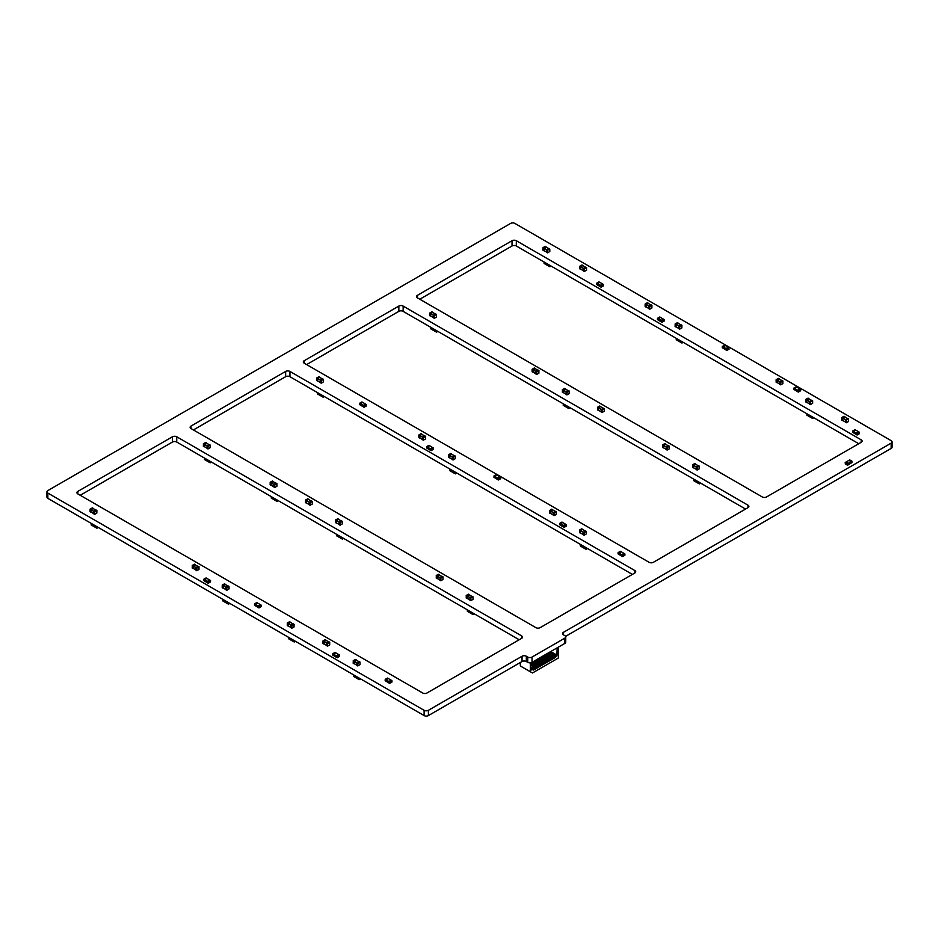 <?xml version="1.0" encoding="UTF-8"?>
<svg xmlns="http://www.w3.org/2000/svg" width="939" height="939" viewBox="0 0 939 939"><rect width="100%" height="100%" fill="white"/><g stroke="black" fill="none" stroke-linecap="round" stroke-linejoin="round"><path stroke-width="1.41" d="M729.122 349.038L726.833 350.353L729.087 349.12L728.394 347.277L726.105 348.604L726.716 350.423L722.267 347.723L722.396 346.456L726.105 348.604M725.378 345.575L724.685 345.141L722.396 346.456M728.265 347.289L725.413 345.564L723.124 346.878M728.265 347.207L725.988 348.522M579.774 268.8L580.631 269.293L579.774 268.8L579.774 266.359L581.98 264.986L582.837 265.479L580.631 266.852L580.854 269.258M580.725 269.141L583.495 270.737L580.725 269.141L580.807 266.746L582.743 265.631L585.513 267.228L582.743 265.631M583.495 270.937L584.34 271.43L583.495 270.937L583.495 268.495L585.69 267.134L586.546 267.627L584.34 268.988L584.34 271.43L586.546 270.256L586.546 267.627M470.85 598.049L470.791 600.69L473.045 599.317L473.021 596.817L470.85 598.049L467.223 595.948L467.164 598.401L469.911 599.939L467.141 598.343M472.188 596.382L469.911 597.697L467.141 596.101M469.911 600.138L470.768 600.631L469.911 600.138L469.911 597.697L470.768 598.19M469.254 594.88L467.223 595.948M469.336 594.892L467.141 595.901L466.284 595.408L468.479 594.234M467.27 598.46L466.225 598.049L467.082 598.542M466.225 598.049L467.047 598.495L467.141 595.901M466.202 597.99L466.284 595.408M305.527 502.6L306.384 503.093L305.527 502.6L305.609 500.006L307.722 498.785L308.579 499.29L306.384 500.651L306.607 503.058M306.466 502.94L309.236 504.536L306.466 502.94L306.466 500.698L308.497 499.431L311.255 501.027L308.497 499.431M309.236 504.736L310.093 505.229L309.236 504.736L309.236 502.295L311.431 500.933L312.288 501.426L310.175 502.647L310.093 505.229L312.288 504.067L312.288 501.426M340.141 522.577L340.082 525.23L342.336 523.856L342.312 521.356L340.141 522.577L336.432 520.64L336.455 522.929L339.202 524.514M341.479 520.922L339.202 522.237L336.432 520.64M339.202 524.678L340.059 525.171L339.202 524.678L339.202 522.237L340.059 522.73M338.545 519.42L336.514 520.488M338.627 519.431L336.432 520.441L335.575 519.948L337.77 518.774M336.573 523L335.516 522.589L336.373 523.082M335.516 522.589L336.35 523.023L336.432 520.441M335.493 522.53L335.575 519.948M662.535 447.398L663.392 447.891L662.535 447.398L662.535 444.957L664.742 443.595L665.598 444.088L663.392 445.462L663.615 447.868M663.486 447.75L666.256 449.347L663.486 447.75L663.568 445.356L665.505 444.241L668.275 445.837M666.256 449.546L667.101 450.039L666.256 449.546L666.338 446.952L668.451 445.732L669.307 446.225L667.101 447.598L667.101 450.039L669.307 448.865L669.307 446.225M94.71 511.708L94.71 514.349L96.823 513.128L96.881 510.487L94.71 511.708L91.083 509.619L91.024 512.06L93.771 513.598L91.001 512.001M96.048 510.041L93.771 511.368L91.001 509.76M93.771 513.797L94.628 514.29L93.771 513.797L93.771 511.368L94.628 511.861M93.114 508.539L91.083 509.619M93.196 508.551L91.001 509.572L90.144 509.067L92.339 507.905M91.142 512.119L90.085 511.72L90.942 512.213M90.085 511.72L90.919 512.154L91.001 509.572M90.062 511.661L90.144 509.067M357.841 663.286L357.771 665.939L360.036 664.566L360.013 662.065L357.841 663.286L354.214 661.197L354.12 663.591L356.89 665.188L354.12 663.591M359.179 661.631L356.89 662.946L354.12 661.349M356.89 665.387L357.747 665.88L356.89 665.387L356.89 662.946L357.747 663.439M356.233 660.129L354.214 661.197M356.327 660.14L354.12 661.15L353.275 660.657L355.47 659.483M354.261 663.709L353.205 663.298L354.062 663.791M353.205 663.298L354.038 663.732L354.12 661.15M353.181 663.239L353.275 660.657M433.407 449.241L431.118 450.567L433.372 449.323L433.407 448.056L432.679 447.492L430.391 448.807L431.001 450.638L426.552 447.926L426.682 446.671L430.391 448.807M429.663 445.79L428.97 445.344L426.682 446.671M432.55 447.504L429.698 445.767L427.409 447.081M432.55 447.422L430.273 448.736M226.839 587.661L226.839 590.302L229.046 588.929L229.022 586.441L226.839 587.661L223.224 585.572L223.13 587.967L225.9 589.563L223.13 587.967M228.189 585.995L225.9 587.321L223.13 585.725M225.9 589.762L226.757 590.255L225.9 589.762L225.9 587.321L226.757 587.814M225.243 584.504L223.224 585.572M225.337 584.504L223.13 585.525L222.273 585.032L224.48 583.858M223.271 588.084L222.214 587.673L223.071 588.166M222.214 587.673L223.048 588.107L223.13 585.525M222.191 587.614L222.273 585.032M597.474 409.838L598.331 410.331L597.474 409.838L597.556 407.244L599.669 406.024L600.526 406.517L598.331 407.89L598.554 410.296M598.413 410.179L601.183 411.775L598.413 410.179L598.413 407.937L600.444 406.669L603.214 408.265M601.183 411.975L602.04 412.467L601.183 411.975L601.183 409.533L603.378 408.172L604.235 408.665L602.04 410.026L602.04 412.467L604.235 411.305L604.235 408.665M391.997 681.972L389.708 683.299L391.962 682.054L391.997 680.787L391.27 680.223L388.981 681.538L389.579 683.369L385.143 680.658L385.272 679.402L388.981 681.538M388.253 678.521L387.561 678.075L385.272 679.402M391.14 680.235L388.288 678.498L385.999 679.813M391.14 680.153L388.852 681.468M810.451 401.974L810.451 404.615L812.658 403.242L812.622 400.753L810.451 401.974L806.836 399.885L806.765 402.326L809.512 403.864L806.742 402.268M811.801 400.307L809.512 401.634L806.742 400.026M809.512 404.063L810.369 404.556L809.512 404.063L809.512 401.634L810.369 402.127M811.578 400.343L808.831 398.758L806.836 399.885M808.937 398.817L806.742 399.838L805.885 399.333L808.092 398.171M806.883 402.385L805.826 401.986L806.683 402.479M805.826 401.986L806.66 402.42L806.742 399.838M805.803 401.927L805.885 399.333M274.787 484.853L274.728 487.494L276.899 486.273L276.958 483.62L274.787 484.853L271.16 482.763L271.101 485.205L273.848 486.742L271.078 485.146M276.125 483.186L273.848 484.501L271.078 482.904M273.848 486.942L274.704 487.435L273.848 486.942L273.848 484.501L274.704 485.005M273.19 481.684L271.16 482.763M273.272 481.695L271.078 482.705L270.221 482.212L272.416 481.05M271.218 485.263L270.162 484.853L271.019 485.357M270.162 484.853L270.995 485.299L271.078 482.705M270.139 484.806L270.221 482.212M697.161 467.387L697.161 470.028L699.273 468.807L699.332 466.167L697.161 467.387L693.534 465.298L693.475 467.739L696.21 469.277L693.452 467.681M698.499 465.721L696.21 467.035L693.452 465.439M696.21 469.477L697.067 469.969L696.21 469.477L696.21 467.035L697.067 467.54M695.564 464.218L693.534 465.298M695.646 464.23L693.452 465.239L692.595 464.746L694.79 463.584M693.581 467.798L692.536 467.387L693.381 467.892M692.536 467.387L693.358 467.833L693.452 465.239M692.501 467.34L692.595 464.746M567.027 392.256L566.956 394.896L569.14 393.676L569.198 391.023L567.027 392.256L563.4 390.166L563.341 392.608L566.076 394.145L563.318 392.549M568.365 390.589L566.076 391.903L563.318 390.307M566.076 394.345L566.933 394.838L566.076 394.345L566.076 391.903L566.933 392.396M565.419 389.086L563.4 390.166M565.513 389.098L563.318 390.108L562.461 389.615L564.656 388.453M563.447 392.666L562.391 392.256L563.247 392.748M562.391 392.256L563.224 392.702L563.318 390.108M562.367 392.209L562.461 389.615M321.302 380.553L321.302 383.194L323.509 381.821L323.474 379.333L321.302 380.553L317.687 378.464L317.617 380.905L320.363 382.455L317.593 380.847M322.652 378.887L320.363 380.213L317.593 378.617M320.363 382.643L321.22 383.147L320.363 382.643L320.363 380.213L321.22 380.706M319.706 377.396L317.687 378.464M319.788 377.396L317.593 378.417L316.736 377.924L318.943 376.75M317.734 380.976L316.678 380.565L317.535 381.058M316.678 380.565L317.511 380.999L317.593 378.417M316.654 380.506L316.736 377.924M434.323 315.633L434.323 318.274L436.435 317.053L436.494 314.412L434.323 315.633L430.696 313.544L430.637 315.985L433.372 317.535L430.614 315.938M435.661 313.978L433.372 315.293L430.614 313.696M433.372 317.734L434.229 318.227L433.372 317.734L433.372 315.293L434.229 315.786M432.715 312.476L430.696 313.544M432.809 312.487L430.614 313.497L429.757 313.004L431.952 311.83M430.743 316.056L429.686 315.645L430.543 316.138M429.686 315.645L430.52 316.079L430.614 313.497M429.663 315.586L429.757 313.004M584.14 532.636L584.081 535.277L586.347 533.904L586.323 531.404L584.14 532.636L580.525 530.535L580.455 532.988L583.201 534.526L580.431 532.929M585.49 530.969L583.201 532.284L580.431 530.688M583.201 534.725L584.058 535.218L583.201 534.725L583.201 532.284L584.058 532.777M582.544 529.467L580.525 530.535M582.638 529.479L580.431 530.488L579.574 529.995L581.781 528.821M580.572 533.047L579.516 532.636L580.372 533.129M579.516 532.636L580.349 533.082L580.431 530.488M579.492 532.589L579.574 529.995M845.182 463.831L847.471 465.145L848.199 463.385L845.91 462.07L845.182 463.831L847.6 465.216L852.037 462.504L852.002 461.237L849.619 459.934L846.039 462.082M851.908 461.249L848.199 463.385M848.328 463.314L846.039 462M851.18 461.671L848.891 460.356M500.757 478.573L498.48 479.888L500.722 478.655L500.757 477.388L500.029 476.824L497.752 478.139L498.351 479.97L493.914 477.258L494.031 475.991L497.752 478.139M497.013 475.122L496.32 474.676L494.031 475.991M499.9 476.836L497.048 475.099L494.759 476.413M499.9 476.742L497.623 478.068M603.495 285.796L601.218 287.111L603.46 285.879L603.495 284.611L602.768 284.048L600.491 285.362L601.089 287.193L596.652 284.482L596.77 283.214L600.491 285.362M599.751 282.346L599.059 281.9L596.77 283.214M600.397 285.35L602.638 283.965L599.786 282.322L597.497 283.637M602.638 283.965L600.361 285.292M566.452 525.993L564.175 527.307L566.417 526.075L566.452 524.807L565.724 524.244L563.447 525.558L564.046 527.389L559.609 524.678L559.726 523.41L563.447 525.558M562.707 522.542L562.015 522.096L559.726 523.41M565.595 524.255L562.743 522.518L560.454 523.833M565.595 524.162L563.318 525.488M339.519 656.361L337.23 657.676L339.484 656.443L338.791 654.6L336.502 655.915L337.101 657.746L332.664 655.035L332.793 653.779L336.502 655.915M335.763 652.898L335.082 652.464L332.793 653.779M336.408 655.915L338.662 654.53L335.81 652.875L333.521 654.201M338.662 654.53L336.373 655.845M322.934 643.473L323.791 643.966L322.934 643.473L323.016 640.879L325.129 639.67L325.986 640.163L323.791 641.525L324.014 643.931M323.873 643.814L326.643 645.41L323.873 643.814L323.873 641.572L325.903 640.304L328.673 641.9M326.643 645.609L327.5 646.102L326.643 645.609L326.725 643.027L328.838 641.807L329.695 642.299L327.582 643.52L327.5 646.102L329.695 644.94L329.695 642.299M291.912 625.562L291.853 628.203L294.024 626.982L294.083 624.341L291.912 625.562L288.285 623.473L288.226 625.914L290.973 627.452L288.203 625.855M293.25 623.895L290.973 625.21L288.203 623.613M290.973 627.651L291.829 628.144L290.973 627.651L290.973 625.21L291.829 625.714M290.315 622.393L288.285 623.473M290.397 622.404L288.203 623.414L287.346 622.921L289.541 621.759M288.343 625.973L287.287 625.562L288.144 626.067M287.287 625.562L288.12 626.008L288.203 623.414M287.264 625.515L287.346 622.921M679.754 326.514L679.683 329.155L681.867 327.934L681.925 325.281L679.754 326.514L676.127 324.424L676.068 326.866L678.803 328.404L676.045 326.807M681.092 324.847L678.803 326.162L676.045 324.565M678.803 328.603L679.66 329.096L678.803 328.603L678.803 326.162L679.66 326.655M678.146 323.345L676.127 324.424M678.24 323.356L676.045 324.366L675.188 323.873L677.383 322.711M676.174 326.925L675.118 326.514L675.974 327.007M675.118 326.514L675.951 326.96L676.045 324.366M675.094 326.467L675.188 323.873M192.225 568.013L193.082 568.506L192.225 568.013L192.307 565.419L194.42 564.198L195.277 564.691L193.082 566.064L193.305 568.471M193.164 568.353L195.934 569.95L193.164 568.353L193.164 566.111L195.195 564.844L197.965 566.44M198 566.417L195.195 564.844M195.934 570.149L196.791 570.642L195.934 570.149L195.934 567.708L198.129 566.346L198.986 566.839L196.791 568.201L196.791 570.642L198.986 569.48L198.986 566.839M210.582 581.851L208.294 583.166L210.582 581.851L209.855 580.091L207.566 581.417L208.165 583.236L203.728 580.525L203.857 579.269L207.566 581.417M206.826 578.389L206.146 577.955L203.857 579.269M209.726 580.102L206.873 578.377L204.585 579.692M209.726 580.02L207.437 581.335M664.284 320.892L661.995 322.206L664.249 320.974L664.284 319.706L663.556 319.143L661.267 320.457L661.866 322.288L657.429 319.577L657.558 318.309L661.267 320.457M660.54 317.441L659.847 316.995L657.558 318.309M663.427 319.154L660.575 317.417L658.286 318.732M663.427 319.06L661.138 320.387M436.236 578.06L437.081 578.553L436.236 578.06L436.318 575.466L438.431 574.257L439.288 574.75L437.081 576.112L437.304 578.53M437.175 578.401L439.945 580.009L437.175 578.401L437.175 576.159L439.194 574.891L441.964 576.499L439.194 574.891M439.945 580.196L440.802 580.689L439.945 580.196L440.027 577.614L442.14 576.393L442.997 576.886L440.884 578.107L440.802 580.689L442.997 579.527L442.997 576.886M366.398 405.883L364.121 407.197L366.363 405.965L365.67 404.122L363.393 405.448L363.992 407.268L359.543 404.556L359.672 403.301L363.393 405.448M362.654 402.42L361.961 401.986L359.672 403.301M363.299 405.437L365.541 404.052L362.689 402.408L360.4 403.723M365.541 404.052L363.264 405.366M208.012 446.295L208.012 448.936L210.125 447.715L210.183 445.074L208.012 446.295L204.385 444.206L204.326 446.647L207.073 448.196L204.303 446.588M209.35 444.628L207.073 445.955L204.303 444.347M207.073 448.384L207.918 448.877L207.073 448.384L207.073 445.955L207.918 446.448M206.416 443.138L204.385 444.206M206.498 443.138L204.303 444.159L203.446 443.666L205.641 442.492M204.432 446.718L203.387 446.307L204.233 446.8M203.387 446.307L204.209 446.741L204.303 444.159M203.352 446.248L203.446 443.666M624.904 555.184L622.616 556.51L624.858 555.278L624.904 553.998L624.177 553.435L621.888 554.749L622.487 556.581L618.05 553.869L618.179 552.613L621.888 554.749M621.149 551.733L620.468 551.287L618.179 552.613M624.048 553.447L621.195 551.709L618.907 553.036M624.048 553.364L621.759 554.679M261.288 606.512L259.011 607.826L261.253 606.594L261.288 605.326L260.561 604.763L258.284 606.078L258.882 607.909L254.446 605.197L254.575 603.93L258.284 606.078M257.544 603.061L256.852 602.615L254.575 603.93M258.19 606.066L260.432 604.681L257.579 603.038L255.302 604.352M260.432 604.681L258.155 606.007M547.613 250.22L547.554 252.873L549.808 251.499L549.784 248.999L547.613 250.22L543.986 248.131L543.927 250.572L546.674 252.122L543.904 250.525M548.963 248.565L546.674 249.88L543.904 248.283M546.674 252.321L547.531 252.814L546.674 252.321L546.674 249.88L547.531 250.373M546.017 247.063L543.986 248.131M546.099 247.074L543.904 248.084L543.047 247.591L545.242 246.417M544.045 250.643L542.988 250.232L543.845 250.725M542.988 250.232L543.822 250.666L543.904 248.084M542.965 250.173L543.047 247.591M453.15 457.34L453.091 459.981L455.356 458.608L455.321 456.108L453.15 457.34L449.535 455.239L449.464 457.692L452.211 459.23L449.441 457.633M454.499 455.673L452.211 456.988L449.441 455.392M452.211 459.429L453.068 459.922L452.211 459.429L452.211 456.988L453.068 457.481M451.553 454.171L449.535 455.239M451.636 454.183L449.441 455.192L448.584 454.699L450.79 453.525M449.581 457.751L448.525 457.34L449.382 457.833M448.525 457.34L449.358 457.786L449.441 455.192M448.502 457.281L448.584 454.699M645.128 306.525L645.985 307.018L645.128 306.525L645.128 304.083L647.335 302.722L648.18 303.215L645.985 304.576L646.208 306.994M646.079 306.877L648.837 308.473L646.079 306.877L646.161 304.482L648.098 303.367L650.868 304.964M649.718 309.213L648.872 308.72L649.694 309.166L648.872 308.72L648.837 306.231L651.044 304.858L651.901 305.351L649.694 306.724L649.788 309.213L651.901 307.992L651.901 305.351M800.662 390.671L798.385 391.986L800.627 390.753L800.662 389.485L799.934 388.922L797.657 390.237L798.256 392.068L793.819 389.356L793.948 388.089L797.657 390.237M796.918 387.22L796.225 386.774L793.948 388.089M799.805 388.934L796.953 387.197L794.676 388.511M799.805 388.84L797.528 390.166M859.49 433.595L857.201 434.91L859.49 433.595L858.762 431.834L856.474 433.161L857.072 434.98L852.635 432.28L852.765 431.013L856.474 433.161M855.734 430.132L855.053 429.698L852.765 431.013M856.38 433.149L858.633 431.764L855.781 430.121L853.492 431.435M858.633 431.764L856.345 433.079M549.526 512.976L550.383 513.469L549.526 512.976L549.526 510.534L551.721 509.173L552.578 509.666L550.383 511.027L550.606 513.445M550.465 513.328L553.235 514.924L550.465 513.328L550.465 511.086L552.496 509.818L555.266 511.415M553.235 515.124L554.092 515.617L553.235 515.124L553.235 512.682L555.43 511.309L556.287 511.802L554.174 513.023L554.092 515.617L556.287 514.443L556.287 511.802M418.817 437.515L419.674 438.008L418.817 437.515L418.817 435.074L421.024 433.712L421.881 434.205L419.674 435.567L419.897 437.985M419.768 437.856L422.527 439.464L419.768 437.856L419.768 435.614L421.787 434.346L424.557 435.954M422.527 439.652L423.383 440.156L422.527 439.652L422.527 437.222L424.733 435.849L425.59 436.342L423.383 437.715L423.383 440.156L425.59 438.983L425.59 436.342M532.12 371.774L532.976 372.267L532.12 371.774L532.12 369.332L534.314 367.971L535.171 368.464L532.976 369.825L533.199 372.243M533.059 372.114L535.829 373.722L533.059 372.114L533.059 369.884L535.089 368.604L537.859 370.212L535.089 368.604M535.829 373.91L536.685 374.415L535.829 373.91L535.911 371.328L538.024 370.107L538.88 370.6L536.768 371.821L536.685 374.415L538.88 373.241L538.88 370.6M841.767 420.05L842.623 420.543L841.767 420.05L841.767 417.609L843.961 416.247L844.818 416.74L842.623 418.101L842.835 420.519M842.706 420.39L845.476 421.998L842.706 420.39L842.788 418.008L844.724 416.881L847.494 418.489M845.476 422.186L846.332 422.691L845.476 422.186L845.558 419.604L847.671 418.383L848.527 418.876L846.415 420.097L846.332 422.691L848.527 421.517L848.527 418.876M776.119 382.15L776.976 382.643L776.119 382.15L776.119 379.72L778.325 378.347L779.182 378.84L776.976 380.213L777.199 382.619M777.069 382.502L779.828 384.098L777.069 382.502L777.152 380.107L779.088 378.992L781.858 380.588M779.828 384.297L780.685 384.79L779.828 384.297L779.828 381.856L782.034 380.495L782.891 380.988L780.685 382.349L780.685 384.79L782.891 383.617L782.891 380.988M96.905 526.673L96.905 528.234L98.266 527.448M96.905 528.234L91.2 524.936L91.2 523.375M699.355 482.376L699.355 483.914L700.682 483.139M699.355 483.914L693.651 480.615L693.651 479.078M586.053 547.672L586.053 549.327L587.485 548.493M586.053 549.327L580.349 546.029L580.349 544.374M323.216 395.918L323.216 397.244L324.366 396.587M323.216 397.244L317.511 393.946L317.511 392.619M228.47 602.627L228.47 604.188L229.82 603.413M228.47 604.188L222.766 600.89L222.766 599.328M455.356 472.211L455.356 473.866L456.788 473.033M455.356 473.866L449.64 470.568L449.64 468.913M210.207 461.378L210.207 462.821L211.463 462.105M210.207 462.821L204.502 459.523L204.502 458.079M294.247 640.609L294.247 642.006L295.468 641.302M294.247 642.006L288.543 638.708L288.543 637.311M549.808 265.338L549.808 266.746L551.04 266.042M549.808 266.746L544.104 263.46L544.104 262.04M812.658 417.08L812.658 418.501L813.878 417.796M812.658 418.501L806.941 415.202L806.941 413.782M681.949 341.62L681.949 343.04L683.169 342.324M681.949 343.04L676.244 339.742L676.244 338.322M276.982 499.935L276.982 501.379L278.237 500.651M276.982 501.379L271.277 498.081L271.277 496.637M473.045 613.132L473.045 614.576L474.301 613.848M473.045 614.576L467.34 611.277L467.34 609.834M520.335 662.5L520.335 665.974L532.46 672.981L558.294 658.075L558.294 647.182M532.155 662.488L537.425 666.221L536.286 664.671L537.202 664.143L533.059 661.76L531.838 662.664L531.462 665.81L532.753 665.07L532.753 666.713L531.462 667.465L531.462 669.965L533.575 669.437L533.575 670.035L555.043 657.64L557.156 654.906L557.156 648.473L555.583 648.743M530.324 671.749L530.324 662.828M549.726 652.934L551.017 651.384M553.411 656.866L552.273 655.445L553.188 654.917L549.045 652.535L548.13 653.063L548.13 653.955L553.411 656.995L555.442 656.49L553.576 655.41M547.531 654.295L548.13 653.955M551.123 658.321L549.984 656.772L550.9 656.244L546.756 653.849L545.852 654.377L545.852 655.269L551.698 658.65L550.477 659.683M545.254 655.61L545.852 655.269M548.846 659.636L547.707 658.086L548.622 657.558L544.479 655.164L543.564 655.692L543.564 656.584L549.421 659.964L548.188 660.997M542.965 656.936L543.564 656.584M546.557 660.95L545.418 659.401L546.334 658.873L542.19 656.49L541.287 657.018L541.287 657.899L547.132 661.279L545.911 662.324M540.688 658.251L541.287 657.899M544.28 662.265L543.141 660.727L544.045 660.199L539.913 657.805L538.998 658.333L538.998 659.225L544.855 662.605L543.622 663.638M538.399 659.565L538.998 659.225M541.991 663.591L540.852 662.042L541.768 661.514L537.624 659.119L536.721 659.648L536.721 660.54L542.566 663.92L541.345 664.953M536.122 660.892L536.721 660.54M539.714 664.906L538.575 663.357L539.479 662.828L535.347 660.446L534.432 660.974L534.432 661.854L540.289 665.235L539.056 666.279M533.833 662.206L534.432 661.854M531.556 663.521L532.155 663.18M557.156 648.473L556.862 655.07L551.017 651.689M556.581 655.891L550.583 652.429M555.583 656.467L553.435 655.234M552.754 658.368L554.127 657.57M536.768 667.594L538.141 666.807M533.575 669.437L532.976 669.46M534.491 668.908L535.864 668.122M555.043 657.64L554.327 656.467M553.188 654.917L554.327 656.338M551.745 658.72L552.038 657.793L552.613 658.122M549.456 660.035L549.761 659.108L550.324 659.436M547.179 661.361L547.472 660.422L548.047 660.751M544.89 662.676L545.195 661.749L545.759 662.077M543.622 664.237L542.906 663.814L542.906 663.063L543.481 663.392M541.345 665.551L540.629 665.141L540.629 664.378L541.193 664.706M539.056 666.866L538.34 666.455L538.34 665.692L538.916 666.033M536.768 668.181L536.063 667.77L536.063 667.019L536.627 667.347M532.753 666.162L535.723 667.875M534.491 669.507L533.775 669.096L533.775 668.333L534.35 668.662M531.462 668.052L533.434 669.19M552.273 655.445L548.13 653.063M550.9 656.244L552.038 657.793M551.123 658.192L552.038 657.664M549.984 656.772L545.852 654.377M552.038 658.544L552.754 658.955M548.622 657.558L549.761 659.108M548.846 659.507L549.761 658.978M547.707 658.086L543.564 655.692M549.761 659.871L550.477 660.281M546.334 658.873L547.472 660.422M546.557 660.821L547.472 660.293M545.418 659.401L541.287 657.018M547.472 661.185L548.188 661.596M544.045 660.199L545.195 661.749M544.28 662.148L545.195 661.619M543.141 660.727L538.998 658.333M545.195 662.5L545.911 662.911M541.768 661.514L542.906 663.063M541.991 663.462L542.906 662.934M540.852 662.042L536.721 659.648M539.479 662.828L540.629 664.378M539.714 664.777L540.629 664.249M538.575 663.357L534.432 660.974M537.202 664.143L538.34 665.692M537.425 666.091L538.34 665.563M536.286 664.671L532.319 662.382M535.148 667.547L534.009 665.997L534.913 665.469L536.063 667.019M534.913 665.469L531.462 663.474M535.148 667.418L536.063 666.89M534.009 665.997L532.753 665.27M532.859 668.861L531.72 667.312L532.636 666.784L533.775 668.333M532.859 668.732L533.775 668.204M533.035 669.484L531.462 668.58M532.753 665.07L531.462 664.166M531.462 665.481L532.613 664.824M342.336 537.66L342.336 539.103L343.592 538.387M342.336 539.103L336.632 535.817L336.632 534.373M359.179 678.087L359.179 679.648L360.529 678.874M359.179 679.648L353.475 676.362L353.475 674.789M568.94 407.08L568.94 408.618L570.266 407.843M568.94 408.618L563.224 405.319L563.224 403.782M436.518 330.622L436.518 332.16L437.844 331.397M436.518 332.16L430.813 328.873L430.813 327.335M532.037 657.065A3.028 1.749 180 0 1 527.753 657.065L526.333 656.244A3.028 1.749 0 0 0 522.049 656.244L428.395 710.307A3.028 1.749 180 0 1 424.111 710.307L47.842 493.069A3.028 1.749 180 0 1 46.95 491.825A3.028 1.749 180 0 1 47.807 490.604L510.605 223.423A3.028 1.749 180 0 1 514.889 223.423L891.158 440.661A3.028 1.749 180 0 1 892.05 441.893A3.028 1.749 180 0 1 891.158 443.138L563.423 632.346A3.028 1.749 0 0 0 562.543 633.59A3.028 1.749 0 0 0 563.423 634.823L564.855 635.644A3.028 1.749 180 0 1 565.748 636.877A3.028 1.749 180 0 1 564.855 638.121L532.037 657.065L532.037 662.335A3.028 1.749 180 0 1 527.753 662.335L526.333 661.514A3.028 1.749 0 0 0 522.049 661.514L428.395 715.577A3.028 1.749 180 0 1 424.111 715.577L47.842 498.339A3.028 1.749 180 0 1 46.95 497.107L46.95 491.825M892.05 441.893L892.05 447.175A3.028 1.749 180 0 1 891.158 448.408L565.607 636.36M565.748 636.877L565.748 642.147A3.028 1.749 180 0 1 564.855 643.391L532.037 662.335M417.386 297.827L762.268 496.954A3.028 1.749 0 0 0 766.553 496.954L861.204 442.304A3.028 1.749 0 0 0 862.084 441.072A3.028 1.749 0 0 0 861.204 439.839L516.309 240.724A3.028 1.749 0 0 0 512.025 240.724L417.409 295.351A3.028 1.749 0 0 0 416.505 296.595A3.028 1.749 0 0 0 417.386 297.827L417.409 295.351M858.774 443.713L516.309 245.995A3.028 1.749 0 0 0 512.025 245.995L419.815 299.236M748.007 507.659A3.028 1.749 0 0 0 748.888 506.426A3.028 1.749 0 0 0 748.007 505.194L403.148 306.091A3.028 1.749 0 0 0 398.84 306.067L304.213 360.705A3.028 1.749 0 0 0 303.309 361.949A3.028 1.749 0 0 0 304.189 363.182L649.084 562.308A3.028 1.749 0 0 0 653.356 562.308L748.007 507.659L748.007 505.194M745.578 509.067L403.148 311.361L403.148 306.091M403.148 311.361A3.028 1.749 0 0 0 398.84 311.349L306.619 364.59M634.811 573.013A3.028 1.749 0 0 0 635.691 571.781A3.028 1.749 0 0 0 634.811 570.536L289.94 371.433A3.028 1.749 0 0 0 285.644 371.421L190.993 426.071A3.028 1.749 0 0 0 190.112 427.304A3.028 1.749 0 0 0 190.993 428.536L535.887 627.651A3.028 1.749 0 0 0 540.16 627.651L634.811 573.013L634.811 570.536M632.381 574.41L289.94 376.703A3.028 1.749 0 0 0 285.644 376.692L193.422 429.933M77.796 493.891L422.691 693.005A3.028 1.749 0 0 0 426.975 693.005L521.615 638.367A3.028 1.749 0 0 0 522.495 637.135A3.028 1.749 0 0 0 521.615 635.891L176.732 436.776A3.028 1.749 0 0 0 172.447 436.776L77.831 491.402A3.028 1.749 0 0 0 76.916 492.658A3.028 1.749 0 0 0 77.796 493.891L77.831 491.402M519.185 639.764L176.732 442.046A3.028 1.749 0 0 0 172.447 442.046L80.226 495.287M729.122 347.853L726.833 349.167M728.993 347.63L726.716 348.944M725.284 345.482L722.995 346.808M579.774 266.359L580.631 266.852M579.868 266.207L580.725 266.699M580.807 266.746L584.434 268.847M580.725 266.899L584.34 268.988M472.963 596.828L472.106 596.335M471.93 596.429L469.16 594.833M469.254 594.68L468.397 594.187M467.047 596.054L466.202 595.561M305.527 500.158L306.384 500.651M305.609 500.006L306.466 500.499M306.548 500.557L310.175 502.647M306.466 500.698L310.093 502.799M342.254 521.368L341.397 520.863M341.221 520.969L338.463 519.373M338.545 519.22L337.688 518.727M336.35 520.593L335.493 520.089M662.535 444.957L663.392 445.462M662.629 444.816L663.486 445.309M663.568 445.356L667.195 447.445M663.486 445.509L667.101 447.598M96.823 510.487L95.966 509.994M95.801 510.088L93.031 508.492M93.114 508.351L92.257 507.858M90.919 509.713L90.062 509.22M359.942 662.077L359.097 661.572M358.921 661.678L356.151 660.082M356.233 659.929L355.376 659.436M354.038 661.302L353.181 660.81M433.407 448.056L431.118 449.382M433.278 447.833L431.001 449.159M429.569 445.696L427.28 447.011M228.952 586.441L228.095 585.948M225.219 584.445L227.966 586.03L225.16 584.457M225.243 584.304L224.386 583.812M223.048 585.666L222.191 585.173M597.474 407.397L598.331 407.89M597.556 407.244L598.413 407.737M598.495 407.796L602.122 409.885M598.413 407.937L602.04 410.026M391.997 680.787L389.708 682.113M391.868 680.564L389.579 681.89M388.159 678.428L385.87 679.742M812.564 400.753L811.707 400.26M811.542 400.354L808.772 398.758M808.855 398.617L807.998 398.124M806.66 399.979L805.803 399.486M276.899 483.632L276.043 483.139M273.167 481.637L275.913 483.221L273.108 481.637M273.19 481.496L272.333 480.991M270.995 482.857L270.139 482.364M699.273 466.167L698.416 465.674M695.529 464.171L698.276 465.756L695.47 464.171M695.564 464.03L694.707 463.526M693.358 465.392L692.501 464.899M569.14 391.035L568.283 390.542M568.107 390.636L565.337 389.039M565.419 388.887L564.574 388.394M563.224 390.26L562.367 389.767M323.415 379.333L322.558 378.84M322.394 378.945L319.624 377.337M319.706 377.196L318.849 376.703M317.511 378.558L316.654 378.065M436.435 314.412L435.579 313.919M435.403 314.025L432.633 312.429M432.715 312.276L431.87 311.783M430.52 313.649L429.663 313.145M586.253 531.415L585.396 530.922M585.232 531.016L582.462 529.42M582.544 529.267L581.687 528.774M580.349 530.641L579.492 530.148M847.471 463.96L845.182 462.645M847.6 463.737L845.311 462.422M851.309 461.589L849.02 460.274M500.757 477.388L498.48 478.702M500.628 477.165L498.351 478.479M496.919 475.028L494.642 476.343M603.495 284.611L601.218 285.925M603.366 284.388L601.089 285.702M599.657 282.252L597.38 283.566M566.452 524.807L564.175 526.122M566.323 524.584L564.046 525.899M562.614 522.448L560.337 523.762M339.519 655.164L337.23 656.49M339.39 654.941L337.101 656.267M335.681 652.805L333.392 654.119M322.934 641.032L323.791 641.525M323.016 640.879L323.873 641.372M323.955 641.431L327.582 643.52M323.873 641.572L327.5 643.673M294.024 624.341L293.168 623.848M292.991 623.942L290.233 622.346M290.315 622.205L289.458 621.7M288.12 623.566L287.264 623.073M681.867 325.293L681.01 324.8M680.834 324.894L678.064 323.298M678.146 323.145L677.289 322.652M675.951 324.518L675.094 324.025M192.225 565.571L193.082 566.064M192.307 565.419L193.164 565.912M193.258 565.971L196.873 568.06M193.164 566.111L196.791 568.201M210.582 580.666L208.294 581.98M210.453 580.443L208.165 581.757M206.744 578.295L204.456 579.621M664.284 319.706L661.995 321.021M664.155 319.483L661.866 320.798M660.446 317.347L658.157 318.661M436.236 575.619L437.081 576.112M436.318 575.466L437.175 575.971M437.257 576.018L440.884 578.107M437.175 576.159L440.802 578.26M366.398 404.697L364.121 406.012M366.269 404.474L363.992 405.789M362.56 402.326L360.271 403.653M210.125 445.074L209.268 444.581M206.38 443.079L209.127 444.663L206.322 443.079M206.416 442.938L205.559 442.445M204.209 444.3L203.352 443.807M624.904 553.998L622.616 555.325M624.775 553.775L622.487 555.102M621.066 551.639L618.778 552.954M261.288 605.326L259.011 606.641M261.159 605.103L258.882 606.418M257.45 602.967L255.173 604.282M549.726 249.011L548.869 248.506M545.993 247.004L548.74 248.589L545.935 247.016M546.017 246.863L545.16 246.37M543.822 248.236L542.965 247.743M455.262 456.119L454.406 455.626M454.241 455.72L451.471 454.124M451.553 453.971L450.697 453.478M449.358 455.345L448.502 454.852M645.128 304.083L645.985 304.576M645.222 303.943L646.079 304.436M646.161 304.482L649.788 306.572M646.079 304.635L649.694 306.724M800.662 389.485L798.385 390.8M800.533 389.262L798.256 390.577M796.824 387.126L794.547 388.441M859.49 432.409L857.201 433.724M859.361 432.186L857.072 433.501M855.652 430.039L853.363 431.365M549.526 510.534L550.383 511.027M549.608 510.393L550.465 510.886M550.559 510.933L554.174 513.023M550.465 511.086L554.092 513.175M418.817 435.074L419.674 435.567M418.911 434.933L419.768 435.426M419.85 435.473L423.477 437.562M419.768 435.614L423.383 437.715M532.12 369.332L532.976 369.825M532.202 369.191L533.059 369.684M533.152 369.731L536.768 371.821M533.059 369.884L536.685 371.973M841.767 417.609L842.623 418.101M841.849 417.468L842.706 417.961M842.788 418.008L846.415 420.097M842.706 418.16L846.332 420.249M776.119 379.72L776.976 380.213M776.213 379.567L777.069 380.06M777.152 380.107L780.779 382.208M777.069 380.26L780.685 382.349M527.753 662.335L527.753 657.065M526.333 661.514L526.333 656.244M522.049 661.514L522.049 656.244M428.395 715.577L428.395 710.307M424.111 715.577L424.111 710.307M47.842 498.339L47.842 493.069M891.158 448.408L891.158 443.138M563.423 634.823L563.423 632.346M564.855 643.391L564.855 638.121M861.204 442.304L861.204 439.839M516.309 245.995L516.309 240.724M512.025 245.995L512.025 240.724M398.84 311.349L398.84 306.067M304.213 363.193L304.213 360.705M289.94 376.703L289.94 371.433M285.644 376.692L285.644 371.421M190.993 428.536L190.993 426.071M521.615 638.367L521.615 635.891M176.732 442.046L176.732 436.776M172.447 442.046L172.447 436.776M729.087 349.12L726.798 350.435M728.3 347.277L726.023 348.592M724.591 345.129L722.314 346.444M579.809 268.847L580.666 269.34M582.039 264.986L582.896 265.479M580.748 269.2L583.495 270.784M583.518 270.995L584.375 271.488M585.748 267.122L586.605 267.615M473.021 596.817L472.164 596.324M470.791 600.69L469.934 600.197M469.911 599.986L467.164 598.401M471.965 596.406L469.23 594.821M469.312 594.68L468.455 594.187M305.551 502.647L306.407 503.151M307.781 498.785L308.638 499.278M306.49 502.999L309.236 504.583M309.26 504.795L310.116 505.288M311.49 500.921L312.347 501.426M342.312 521.356L341.456 520.863M340.082 525.23L339.225 524.725M341.256 520.945L338.521 519.361M338.603 519.22L337.747 518.715M662.57 447.457L663.427 447.95M664.8 443.584L665.657 444.077M663.509 447.797L666.256 449.382M665.563 444.229L668.31 445.814M666.279 449.593L667.136 450.086M668.509 445.732L669.366 446.225M96.881 510.487L96.024 509.983M94.651 514.349L93.794 513.856M93.771 513.645L91.024 512.06M95.837 510.077L93.09 508.492M93.172 508.339L92.315 507.846M360.013 662.065L359.156 661.572M357.771 665.939L356.914 665.434M356.89 665.223L354.156 663.638M358.956 661.655L356.21 660.07M356.304 659.929L355.447 659.424M433.372 449.323L431.083 450.65M432.586 447.48L430.308 448.795M428.877 445.344L426.599 446.659M229.022 586.441L228.165 585.948M226.78 590.302L225.923 589.809M225.9 589.598L223.165 588.014M225.301 584.293L224.456 583.8M597.497 409.885L598.354 410.378M599.728 406.024L600.584 406.517M598.436 410.237L601.183 411.822M600.502 406.669L603.249 408.254M601.206 412.033L602.063 412.526M603.437 408.16L604.293 408.653M391.962 682.054L389.673 683.381M391.176 680.212L388.899 681.526M387.467 678.075L385.19 679.39M812.622 400.753L811.766 400.26M810.392 404.615L809.535 404.122M809.512 403.911L806.765 402.326M808.913 398.606L808.056 398.113M276.958 483.62L276.101 483.127M274.728 487.494L273.871 487.001M273.848 486.789L271.101 485.205M273.249 481.484L272.392 480.991M699.332 466.167L698.475 465.662M697.102 470.028L696.245 469.535M696.21 469.324L693.475 467.739M695.623 464.019L694.766 463.526M569.198 391.023L568.341 390.53M566.956 394.896L566.111 394.403M566.076 394.192L563.341 392.608M568.142 390.612L565.395 389.039M565.489 388.887L564.632 388.394M323.474 379.333L322.617 378.84M321.244 383.194L320.387 382.701M320.363 382.49L317.617 380.905M322.429 378.922L319.683 377.337M319.765 377.185L318.908 376.692M436.494 314.412L435.637 313.919M434.252 318.274L433.407 317.781M433.372 317.57L430.637 315.985M435.438 314.002L432.691 312.417M432.785 312.264L431.928 311.771M586.323 531.404L585.466 530.911M584.081 535.277L583.225 534.784M583.201 534.573L580.455 532.988M585.267 530.993L582.52 529.42M582.603 529.267L581.746 528.774M847.506 465.228L845.229 463.913M848.293 463.385L846.004 462.058M852.002 461.237L849.713 459.922M500.722 478.655L498.433 479.97M499.935 476.812L497.658 478.127M496.226 474.664L493.949 475.991M603.46 285.879L601.171 287.205M598.965 281.888L596.688 283.214M566.417 526.075L564.128 527.389M565.63 524.232L563.353 525.547M561.921 522.084L559.644 523.41M339.484 656.443L337.195 657.758M334.988 652.452L332.699 653.767M322.957 643.52L323.814 644.025M325.187 639.659L326.044 640.152M323.896 643.872L326.643 645.457M325.962 640.304L328.709 641.889M326.666 645.668L327.523 646.161M328.896 641.795L329.753 642.299M294.083 624.341L293.226 623.836M291.853 628.203L290.996 627.71M290.973 627.498L288.226 625.914M293.027 623.93L290.292 622.346M290.374 622.193L289.517 621.7M681.925 325.281L681.068 324.788M679.683 329.155L678.827 328.662M678.803 328.45L676.068 326.866M680.869 324.882L678.122 323.298M678.216 323.145L677.359 322.652M192.249 568.06L193.105 568.553M194.49 564.198L195.335 564.691M193.199 568.412L195.934 569.996M195.958 570.208L196.814 570.701M198.199 566.334L199.056 566.827M210.536 581.934L208.258 583.248M209.761 580.091L207.472 581.405M206.052 577.943L203.763 579.257M664.249 320.974L661.96 322.3M663.462 319.131L661.185 320.445M659.753 316.983L657.476 318.309M436.259 578.119L437.116 578.612M438.49 574.245L439.346 574.738M437.198 578.459L439.945 580.044M439.968 580.255L440.825 580.748M442.199 576.393L443.055 576.886M366.363 405.965L364.074 407.28M361.867 401.974L359.59 403.289M210.183 445.074L209.327 444.581M207.953 448.936L207.096 448.443M207.073 448.232L204.326 446.647M206.474 442.926L205.618 442.433M624.858 555.278L622.58 556.592M624.083 553.423L621.794 554.749M620.374 551.287L618.085 552.602M261.253 606.594L258.964 607.92M256.758 602.603L254.481 603.93M549.784 248.999L548.928 248.506M547.554 252.873L546.698 252.368M546.674 252.157L543.927 250.572M546.075 246.863L545.219 246.37M455.321 456.108L454.476 455.615M453.091 459.981L452.234 459.488M452.211 459.277L449.464 457.692M454.276 455.697L451.53 454.112M451.612 453.971L450.755 453.478M645.152 306.584L646.009 307.076M647.394 302.71L648.25 303.203M646.102 306.924L648.837 308.508M648.156 303.356L650.903 304.94M651.103 304.858L651.959 305.351M800.627 390.753L798.35 392.068M799.852 388.91L797.563 390.225M796.143 386.762L793.854 388.089M859.443 433.677L857.166 434.992M854.96 429.686L852.671 431.001M549.55 513.034L550.407 513.527M551.792 509.161L552.637 509.654M550.5 513.375L553.235 514.959M552.555 509.807L555.301 511.391M553.259 515.171L554.116 515.664M555.501 511.309L556.358 511.802M418.853 437.574L419.698 438.067M421.083 433.701L421.94 434.194M419.792 437.914L422.527 439.499M421.846 434.346L424.592 435.931M422.562 439.71L423.419 440.203M424.792 435.849L425.649 436.342M532.143 371.832L533 372.325M534.373 367.959L535.23 368.452M533.082 372.173L535.829 373.757M535.852 373.968L536.709 374.461M538.082 370.107L538.939 370.6M841.79 420.109L842.647 420.602M844.02 416.235L844.877 416.728M842.729 420.449L845.476 422.034M844.795 416.881L847.53 418.465M845.499 422.245L846.356 422.738M847.729 418.383L848.586 418.876M776.154 382.208L776.999 382.701M778.384 378.347L779.241 378.84M777.093 382.56L779.828 384.133M779.147 378.98L781.894 380.565M779.863 384.356L780.72 384.849M782.093 380.483L782.95 380.976"/></g></svg>
